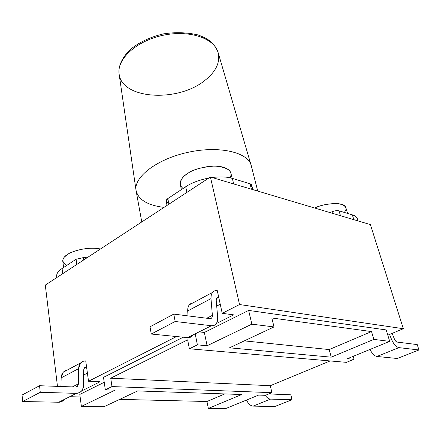 <?xml version="1.0" encoding="UTF-8"?>
<svg xmlns="http://www.w3.org/2000/svg" width="441" height="441" viewBox="0 0 441 441"><rect width="100%" height="100%" fill="white"/><g stroke="black" fill="none" stroke-linecap="round" stroke-linejoin="round"><path stroke-width="0.66" d="M220.246 304.251L216.707 306.082L220.246 304.251M216.377 323.523L233.675 314.863L216.377 323.523M217.281 290.625L222.22 313.33L233.675 314.863L222.22 313.33L239.54 304.533L222.22 313.33L217.281 290.625M85.725 360.848L88.525 381.25L100.079 381.746L82.208 390.687L100.079 381.746L88.525 381.25L176.527 336.544L88.525 381.25L85.725 360.848M387.804 335.177L403.339 328.721L239.54 304.533L210.423 177.006L45.302 285.084L57.473 386.371L45.302 285.084L210.423 177.006L239.54 304.533L403.339 328.721L387.804 335.177M70.466 396.718L80.141 396.966L70.466 396.718M248.647 310.42L386.2 329.934L248.647 310.42L251.844 324.163L207.094 345.755L197.397 344.862L195.275 334.256L197.397 344.862L189.382 348.776L197.397 344.862L207.094 345.755L204.359 332.453L248.647 310.42L204.359 332.453L199.845 331.968L204.359 332.453L207.094 345.755L251.844 324.163L274.015 326.93L251.844 324.163L248.647 310.42M79.804 394.436L104.23 382.281L79.804 394.436L81.381 406.404L103.949 406.767L137.68 390.93L241.751 394.508L208.339 408.443L225.34 408.719L258.613 395.086L265.41 395.318L271.926 392.666L111.981 386.57L105.327 389.822L115.062 390.153L81.381 406.404L79.804 394.436M103.508 377.353L183.208 337.211L103.508 377.353L105.327 389.822L111.981 386.57L110.73 378.191L187.64 339.846L189.382 348.776L346.45 362.353L354.04 359.266L346.45 362.353L189.382 348.776L187.64 339.846L110.73 378.191L111.981 386.57L271.926 392.666L265.41 395.318L258.613 395.086L225.34 408.719L208.339 408.443L206.956 401.503L119.704 399.37L206.956 401.503L208.339 408.443L241.751 394.508L137.68 390.93L103.949 406.767L81.381 406.404L115.062 390.153L105.327 389.822L103.508 377.353M370.401 224.601L403.339 328.721L370.401 224.601L210.423 177.006L370.401 224.601M353.208 356.328L354.04 359.266L347.508 358.665L389.706 341.378L373.852 339.399L331.246 357.171L229.518 347.817L274.015 326.93L271.827 317.989L371.52 331.577L373.852 339.399L389.706 341.378L386.2 329.934L389.706 341.378L347.508 358.665L354.04 359.266L353.208 356.328M330.116 360.942L270.294 385.715L271.926 392.666L270.294 385.715L110.73 378.191L270.294 385.715L330.116 360.942M358.037 220.924L357.364 218.753C356.692 216.944 355.022 215.649 352.353 214.872L353.831 219.673L352.353 214.872L339.019 210.815C337.089 210.385 334.758 210.715 332.018 211.807L329.879 212.545L332.018 211.807C334.758 210.715 337.089 210.385 339.019 210.815L352.353 214.872C356.052 215.952 357.756 217.915 357.458 220.754M56.994 277.428C55.968 274.368 57.661 271.402 62.071 268.519L76.089 259.247L83.421 257.594L88.095 257.07L83.421 257.594L76.089 259.247L62.071 268.519L62.743 273.663L62.071 268.519C58.339 270.945 56.531 273.508 56.646 276.215L56.817 277.543M167.376 202.391C165.618 201.388 165.761 200.12 167.817 198.588L185.7 186.758C191.427 182.899 199.15 179.983 208.885 178.01C199.15 179.983 191.427 182.899 185.7 186.758L167.817 198.588L168.931 204.161L167.817 198.588L166.147 201.102L167.007 205.423M252.803 189.613L251.668 185.104L250.036 183.77L251.398 189.195L250.036 183.77L232.335 178.396C227.347 176.802 220.599 176.505 212.093 177.502C220.599 176.505 227.347 176.802 232.335 178.396L250.036 183.77C251.905 184.448 252.175 185.54 250.857 187.045M76.817 264.457L76.089 259.247L76.817 264.457M339.019 210.815L340.485 215.699L339.019 210.815M232.335 178.396L233.669 183.919L232.335 178.396M186.896 192.403L185.7 186.758L186.896 192.403M347.607 213.427L345.827 207.59C344.564 200.931 322.261 203.736 314.709 208.031C321.07 204.999 328.859 203.527 338.065 203.61C345.816 205.181 347.883 208.113 344.283 212.419M66.872 265.344L63.62 263.062L62.732 260.488L63.173 258.823L64.177 257.29L67.12 254.744C70.312 251.811 86.871 246.183 100.454 248.983C86.871 246.183 70.312 251.811 67.12 254.744C64.358 256.381 62.903 258.509 62.76 261.127L63.598 267.505M232.153 178.335L230.886 173.087C228.747 167.74 221.569 165.474 209.365 166.279C198.571 168.109 191.196 170.612 187.221 173.798C182.712 176.422 180.408 179.989 180.303 184.498L181.378 189.619M183.114 188.472C176.659 183.528 182.381 176.847 187.221 173.798C192.149 169.746 201.344 167.15 214.817 166.003C228.206 167.376 233.3 171.312 230.086 177.811M83.757 259.914L83.421 257.594L83.757 259.914M332.018 211.807L332.464 213.317L332.018 211.807M257.731 191.08L251.271 165.739C248.382 152.343 219.436 145.381 188.031 152.31C156.588 159.085 133.176 177.464 136.12 190.848L141.77 221.939M136.021 190.209L119.092 73.912C116.826 59.144 136.247 41.046 162.657 35.374C188.919 29.635 214.155 38.02 218.08 52.429C214.144 38.014 188.908 29.635 162.652 35.374C136.247 41.052 116.832 59.144 119.098 73.912C121.722 99.374 177.491 102.588 204.558 80.681L207.755 78.046C216.818 69.777 220.257 61.238 218.08 52.429L250.901 164.548M164.002 207.386C147.404 205.302 138.083 199.586 136.026 190.236M373.852 339.399L371.52 331.577L329.179 349.564L331.246 357.171L373.852 339.399M331.246 357.171L329.179 349.564L244.32 340.871L329.179 349.564L371.52 331.577L271.827 317.989L274.015 326.93L229.518 347.817L331.246 357.171M224.794 393.923L206.956 401.503L224.794 393.923M87.406 373.097L83.674 375.032L87.406 373.097M82.153 390.263L82.208 390.687L82.153 390.263M39.541 385.721L22.05 395.053L22.7 401.519L40.269 392.297L39.541 385.721L40.269 392.297L76.387 393.366C80.786 393.052 83.178 390.307 83.575 385.142L83.729 370.01C83.884 368.059 84.788 367.05 86.43 366.989L84.507 367.777L83.729 370.01L83.294 387.512L81.971 390.533L79.782 392.545L76.387 393.366L40.269 392.297L22.7 401.519L58.681 402.236L76.387 393.366L58.681 402.236L22.7 401.519L22.05 395.053L39.541 385.721L75.565 387.027L39.541 385.721M85.598 360.914C81.353 361.041 79.016 363.627 78.575 368.665L78.366 383.857C78.2 385.864 77.269 386.922 75.565 387.027L77.533 386.195L78.366 383.857L72.385 386.911L78.366 383.857L78.575 368.665L61.156 377.882C61.453 373.599 63.394 371.046 66.988 370.225L63.217 372.243L61.156 377.882L60.935 386.498L61.156 377.882L78.575 368.665L80.576 362.965L82.919 361.317L85.598 360.914M64.243 399.447C62.716 401.36 60.858 402.286 58.681 402.236L61.349 401.745L63.708 400.097M84.231 368.147L86.43 366.989L84.231 368.147M173.771 314.108L150.012 326.787L151.285 334.035L175.176 321.495L173.771 314.108L175.176 321.495L151.285 334.035L150.012 326.787L173.771 314.108L209.933 318.639L173.771 314.108M192.915 334.995C191.576 336.99 189.812 337.872 187.623 337.646L151.285 334.035L187.623 337.646L211.421 325.728L175.176 321.495L211.421 325.728C215.754 325.745 217.843 322.911 217.678 317.233L216.228 300.553C216.173 298.419 216.961 297.388 218.582 297.466L216.763 298.16L216.228 300.553L217.678 317.233C217.926 319.835 217.424 322.024 216.173 323.799C214.888 325.32 213.301 325.965 211.421 325.728L187.623 337.646C189.514 337.85 191.118 337.194 192.447 335.673M188.037 315.894L187.706 310.933C187.585 306.236 189.277 303.59 192.778 302.984L189.211 304.891L188.208 306.754L187.679 309.968L188.037 315.894M217.115 290.713C212.931 290.47 210.886 293.105 210.985 298.618L212.38 315.365C212.43 317.575 211.614 318.661 209.933 318.639L211.801 317.884L212.38 315.365L206.757 318.242L212.38 315.365L210.985 298.618L187.706 310.933L210.985 298.618L211.162 295.266L212.358 292.521C213.642 290.988 215.225 290.387 217.115 290.713M216.525 298.546L218.582 297.466L216.525 298.546M290.834 394.822L292.041 399.75L274.715 406.547L253.101 406.117C250.466 405.841 248.266 403.818 246.513 400.042C248.266 403.818 250.466 405.841 253.101 406.117L270.559 399.116L292.041 399.75L290.834 394.822L268.834 393.923L290.834 394.822M265.195 395.312C266.959 397.771 268.745 399.039 270.559 399.116C268.745 399.039 266.959 397.771 265.195 395.312M292.041 399.75L270.559 399.116L253.101 406.117L274.715 406.547L292.041 399.75M417.225 344.592L418.95 349.972L397.236 358.489L376.901 356.466C374.387 355.981 372.088 353.643 369.999 349.448C372.088 353.643 374.387 355.981 376.901 356.466L398.929 347.635L418.95 349.972L417.225 344.592L397.209 342.089C396.134 341.814 395.186 340.766 394.375 338.953L392.121 333.385L394.375 338.953C395.186 340.766 396.134 341.814 397.209 342.089L417.225 344.592M389.546 334.454L391.586 339.515C393.697 344.234 396.145 346.94 398.929 347.635C396.145 346.94 393.697 344.234 391.586 339.515L389.546 334.454M389.409 340.408L391.586 339.515L389.409 340.408M376.901 356.466L397.236 358.489L418.95 349.972L398.929 347.635L376.901 356.466M119.042 73.449C118.42 67.6 120.597 58.984 130.349 49.508C139.009 42.308 149.99 37.11 163.297 33.907C174.939 32.044 186.416 32.358 197.722 34.85C202.154 36.427 205.726 38.119 208.433 39.922C212.551 42.755 215.699 46.735 217.893 51.851M75.924 387.016L77.533 386.195M63.217 372.243L80.576 362.965M210.285 318.656L211.801 317.884M189.211 304.891L212.358 292.521"/></g></svg>

